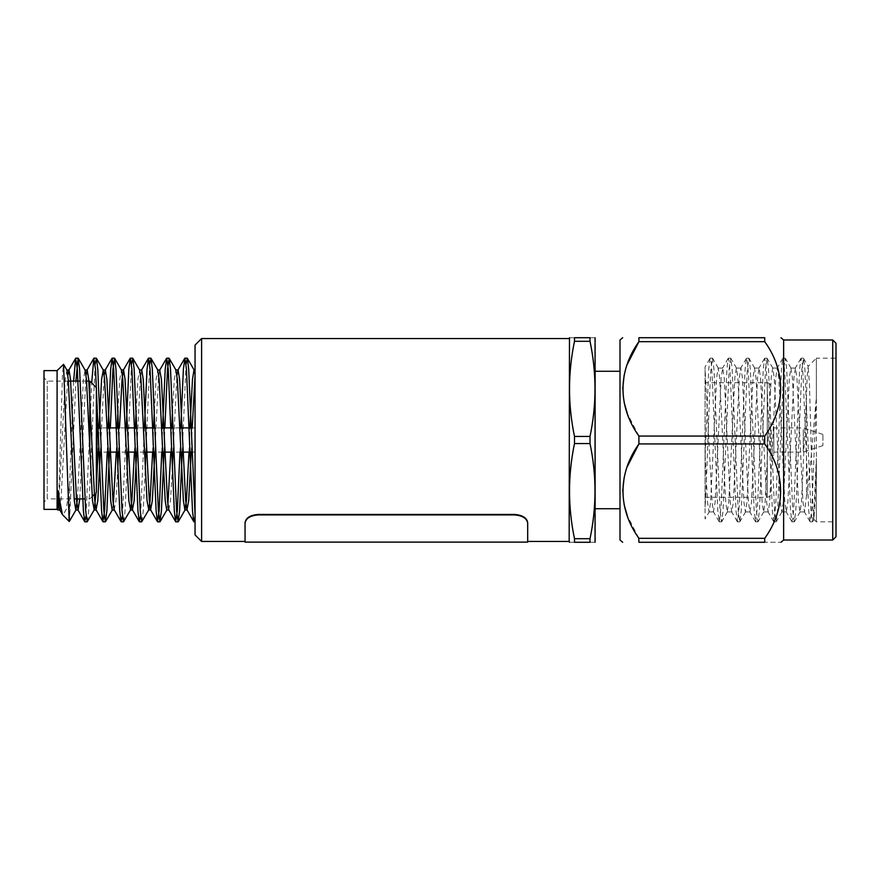 <?xml version="1.0" encoding="UTF-8"?>
<svg xmlns="http://www.w3.org/2000/svg" width="880" height="880" viewBox="0 0 880 880"><rect width="100%" height="100%" fill="white"/><g stroke="black" fill="none" stroke-linecap="round" stroke-linejoin="round"><path stroke-width="0.66" stroke-dasharray="4.4 3.3" d="M195.052 514.921L195.052 369.996M73.623 381.095L69.531 486.178L69.531 520.575L75.9 381.095M87.373 521.653L88.693 510.862L95.139 364.155M109.505 452.111L110.319 427.889M123.739 521.653L125.059 510.862L127.05 469.238M127.688 452.111L131.505 364.155M141.922 521.653L143.242 510.862L145.233 469.238M145.871 452.111L149.677 364.155M164.054 452.111L164.857 427.889M182.226 452.111L186.043 364.155M86.042 515.845L91.707 382.987M107.228 452.111L108.042 427.889M122.408 515.845L126.225 427.889M140.591 515.845L144.408 427.889M161.777 452.111L162.591 427.889M179.96 452.111L180.774 427.889M57.09 370.623L57.09 509.377M44 370.623L44 509.377M44 502.183L44 377.817L44 502.183L47.278 498.905L47.278 381.095L47.278 498.905L74.173 498.905M69.531 486.178L66.308 509.157L62.898 515.196M58.564 502.7L62.458 375.584L63.426 364.276M60.511 508.618L67.859 375.1M79.728 498.905L86.042 375.1M100.342 452.111L104.225 375.1M114.224 509.817L115.973 500.632L117.766 469.238M118.525 452.111L119.482 427.889M136.708 452.111L140.217 379.368L141.724 369.996M154.891 452.111L158.389 379.368L159.687 370.183M168.773 509.817L170.511 500.632L172.315 469.238M173.074 452.111L176.957 375.1M191.246 452.111L192.203 427.889M58.773 504.9L65.208 379.368L66.957 370.183M77.462 498.905L83.391 379.368L85.14 370.183M96.052 492.668L96.36 487.487M98.065 452.111L99.022 427.889M112.178 510.004L113.322 504.9M116.248 452.111L117.205 427.889M117.964 410.762L119.757 379.368L121.495 370.183M134.431 452.111L135.388 427.889M136.147 410.762L137.94 379.368L139.678 370.183M152.614 452.111L153.571 427.889M154.33 410.762L156.123 379.368L157.751 369.996M166.727 510.004L167.86 504.9M170.797 452.111L171.754 427.889M172.502 410.762L174.306 379.368L175.934 369.996M188.98 452.111L189.926 427.889M195.052 423.522L195.052 374.363M89.815 449.339L89.815 381.095M92.191 496.529L89.815 498.905L84.986 498.905M96.36 387.64L96.36 492.36L94.325 494.395M96.36 456.368L96.36 423.632L96.36 456.368M97.02 423.632L97.02 456.368M97.02 452.111L97.02 427.889L97.02 452.111M195.052 452.111L195.052 427.889L195.052 452.111L192.137 452.111M180.84 452.111L173.954 452.111M162.657 452.111L155.771 452.111M144.474 452.111L137.588 452.111M126.291 452.111L119.405 452.111M108.108 452.111L101.222 452.111M574.497 538.703L590.018 538.703L590.018 542.278L574.497 542.278L574.497 538.703C567.864 506.99 567.864 475.277 574.497 443.575L574.497 436.425L590.018 436.425L590.018 443.575L574.497 443.575M574.497 337.722L590.018 337.722L590.018 341.297L574.497 341.297L574.497 337.722C567.864 337.722 567.864 337.722 574.497 337.722M590.018 337.722C596.662 337.722 596.662 337.722 590.018 337.722M590.018 341.297C596.651 373.01 596.651 404.723 590.018 436.425M574.497 436.425C567.864 404.723 567.864 373.01 574.497 341.297M590.018 443.575C596.651 475.277 596.651 506.99 590.018 538.703M590.018 542.278C596.662 542.278 596.662 542.278 590.018 542.278M574.497 542.278C567.864 542.278 567.864 542.278 574.497 542.278M569.162 338.547L569.162 541.453M195.052 345.092L195.052 534.908M514.591 514.448C522.544 515.119 526.911 517.869 527.692 522.698L527.692 523.237C526.922 518.375 522.555 515.603 514.591 514.932L258.137 514.932C250.184 515.603 245.817 518.375 245.047 523.237L245.047 522.698C245.817 517.869 250.184 515.119 258.137 514.448L514.591 514.932M245.047 541.453L245.047 522.698L245.047 541.453M201.597 541.453L201.597 338.547M595.353 541.453L595.353 338.547M595.353 371.272L595.353 508.728L595.353 371.272M620.004 508.728L620.004 371.272L620.004 508.728M822.91 435.182L822.91 445.566L822.91 435.182M803.275 429.517L803.275 452.111L803.275 429.517M773.817 429.517L773.817 452.111L773.817 429.517M773.817 426.679L773.817 455.378L773.817 426.679M770.55 426.679L770.55 455.378L770.55 426.679M770.55 393.239L770.55 386.001C770.341 384.021 769.252 382.932 767.272 382.723L767.272 497.277L767.272 382.723L705.089 382.723L705.089 497.277L705.089 382.723M705.089 497.277L767.272 497.277C769.252 497.068 770.341 495.979 770.55 493.999L770.55 486.761M806.465 496.001C810.183 475.805 813.131 430.892 816.365 397.683L811.756 510.862L810.051 521.653L808.731 510.862L803.011 374.902L802.142 362.615L800.954 358.347L799.634 369.138L793.925 505.098L793.045 517.385L791.868 521.653L790.548 510.862L784.828 374.902L783.959 362.615L782.771 358.347L781.451 369.138L775.742 505.098L773.872 521.818L772.365 510.862L766.645 374.902L765.776 362.615L764.588 358.347L763.268 369.138L757.559 505.098L755.7 521.818L754.182 510.862L748.462 374.902L747.593 362.615L746.416 358.347L745.096 369.138L739.376 505.098L737.517 521.818L735.999 510.862L730.279 374.902L729.41 362.615L728.233 358.347L726.913 369.138L721.193 505.098L719.334 521.818L717.816 510.862L712.107 374.902L711.227 362.615L710.05 358.347L705.089 366.916L705.089 369.336L712.107 502.282L713.394 511.731L715.132 502.282L721.193 377.718L722.711 368.082L724.229 377.718L730.29 502.282L731.797 511.918L733.315 502.282L739.376 377.718L740.894 368.082L742.401 377.718L748.462 502.282L749.98 511.918L751.498 502.282L757.559 377.718L759.077 368.082L760.584 377.718L766.645 502.282L768.163 511.918L769.681 502.282L775.742 377.718L777.26 368.082L778.767 377.718L784.828 502.282L786.346 511.918L787.864 502.282L793.925 377.718L795.432 368.082L796.95 377.718L803.011 502.282L804.529 511.918L806.465 496.001L806.465 395.703L807.158 377.113L808.115 366.432L816.365 358.182L816.365 521.818L816.365 458.458L813.967 510.862L812.449 521.818L810.931 510.862L804.87 369.138L803.55 358.347L801.845 369.138L795.784 510.862L794.266 521.818L792.748 510.862L786.687 369.138L785.367 358.347L783.662 369.138L777.601 510.862L776.083 521.818L774.576 510.862L768.515 369.138L767.184 358.347L765.479 369.138L759.418 510.862L757.9 521.818L756.393 510.862L750.332 369.138L749.012 358.347L747.296 369.138L741.235 510.862L739.717 521.818L738.21 510.862L732.149 369.138L730.829 358.347L729.113 369.138L723.052 510.862L721.545 521.818L720.027 510.862L713.966 369.138L712.448 358.182L710.93 369.138C708.994 395.945 707.08 476.069 705.089 507.309L705.089 369.336L705.089 454.575L707.553 502.282L709.071 511.918L710.589 502.282L716.65 377.718L718.168 368.082L719.675 377.718L725.736 502.282L727.254 511.918L728.772 502.282L734.833 377.718L736.351 368.082L737.858 377.718L743.919 502.282L745.437 511.918L746.955 502.282L753.016 377.718L754.523 368.082L756.041 377.718L762.102 502.282L763.62 511.918L765.138 502.282L771.199 377.718L772.706 368.082L774.224 377.718L780.285 502.282L781.803 511.918L783.321 502.282L789.371 377.718L790.889 368.082L792.407 377.718L798.468 502.282L799.986 511.918L801.493 502.282L806.465 395.703M705.089 454.575L705.089 518.991L709.291 511.731M816.365 458.458L815.155 502.018L813.879 519.332L812.922 507.881L809.413 383.108L808.115 366.432M710.05 358.347L708.73 369.138L705.1 457.006M816.365 397.683L816.365 358.182L836 358.182L836 521.818L836 358.182M836 343.266L836 536.734M832.722 540.012L832.722 339.988M783.64 540.012L783.64 339.988M764.72 538.329L638.924 538.329L638.924 542.278L764.72 542.278C785.928 542.267 785.928 542.267 764.72 542.278L764.72 538.329C785.994 509.025 785.862 473.055 764.72 443.938L764.72 436.062C785.994 406.758 785.862 370.788 764.72 341.671L764.72 337.722L638.924 337.722L638.924 341.671L764.72 341.671M764.72 436.062L638.924 436.062L638.924 443.938L764.72 443.938M638.737 538.054L627.286 515.669M624.173 504.922L622.699 491.139M624.173 477.345L627.286 466.609M638.902 436.04L627.286 413.391M624.173 402.655L622.699 388.861M624.173 375.078L627.286 364.331M620.004 540.012L620.004 339.988M527.692 542.113L527.692 522.698M245.047 542.113L245.047 523.237M86.548 381.095L80.278 381.095M68.365 381.095L47.278 381.095L44 377.817M195.052 427.889L191.323 427.889M179.883 427.889L173.14 427.889M161.7 427.889L154.957 427.889M143.528 427.889L136.774 427.889M125.345 427.889L118.591 427.889M107.162 427.889L100.408 427.889M822.91 434.434L803.275 427.889L773.817 427.889M822.91 445.566L803.275 452.111L773.817 452.111M773.817 424.622L770.55 424.622M773.817 455.378L770.55 455.378M713.614 511.918L709.071 511.918M722.711 368.082L718.168 368.082M731.797 511.918L727.254 511.918M740.894 368.082L736.351 368.082M749.98 511.918L745.437 511.918M759.077 368.082L754.523 368.082M768.163 511.918L763.62 511.918M777.26 368.082L772.706 368.082M786.346 511.918L781.803 511.918M795.432 368.082L790.889 368.082M804.529 511.918L799.986 511.918M718.388 368.269L712.646 358.347M727.474 511.731L721.732 521.653M736.571 368.269L730.829 358.347M745.657 511.731L739.915 521.653M754.743 368.269L749.012 358.347M763.84 511.731L758.098 521.653M772.926 368.269L767.184 358.347M782.023 511.731L776.281 521.653M791.109 368.269L785.367 358.347M800.206 511.731L794.464 521.653M803.55 358.347L808.258 366.476M812.647 521.653L814.011 519.288M810.051 521.653L804.309 511.731M800.954 358.347L795.212 368.269M791.868 521.653L786.126 511.731M782.771 358.347L777.04 368.269M773.685 521.653L767.943 511.731M764.599 358.347L758.857 368.269M755.502 521.653L749.76 511.731M746.416 358.347L740.674 368.269M737.319 521.653L731.577 511.731M728.233 358.347L722.491 368.269M719.136 521.653L713.394 511.731M813.879 519.332L816.365 521.818L836 521.818M810.238 521.818L812.449 521.818M792.055 521.818L794.266 521.818M801.152 358.182L803.363 358.182M773.872 521.818L776.083 521.818M782.969 358.182L785.18 358.182M755.7 521.818L757.9 521.818M764.786 358.182L766.997 358.182M737.517 521.818L739.717 521.818M746.603 358.182L748.814 358.182M719.334 521.818L721.545 521.818M728.42 358.182L730.631 358.182M710.237 358.182L712.448 358.182"/><path stroke-width="1.32" d="M75.9 381.095L78.089 358.182L79.607 369.138L85.668 510.862L87.186 521.818L94.226 509.817L96.052 492.668M95.139 364.155L96.47 358.347L97.79 369.138L103.851 510.862L105.369 521.818L106.876 510.862L109.505 452.111M110.319 427.889L112.937 369.138L114.653 358.347L115.973 369.138L122.034 510.862L123.541 521.818L130.592 509.817L131.879 500.632L134.431 452.111M127.05 469.238L127.688 452.111M131.505 364.155L132.825 358.347L134.156 369.138L140.217 510.862L141.724 521.818L148.775 509.817L150.062 500.632L152.614 452.111M145.233 469.238L145.871 452.111M149.677 364.155L151.008 358.347L152.328 369.138L158.389 510.862L159.907 521.818L161.425 510.862L164.054 452.111M164.857 427.889L167.486 369.138L169.191 358.347L170.511 369.138L176.572 510.862L178.09 521.818L179.608 510.862L182.226 452.111M186.043 364.155L187.374 358.347L188.694 369.138L195.052 514.921L195.052 423.522M73.623 381.095L75.625 358.347L77.33 369.138L83.391 510.862L84.711 521.653L86.042 515.845M91.707 382.987L93.808 358.347L95.513 369.138L101.574 510.862L102.894 521.653L104.61 510.862L107.228 452.111M108.042 427.889L110.671 369.138L112.178 358.182L113.696 369.138L119.757 510.862L121.077 521.653L122.408 515.845M126.225 427.889L128.843 369.138L130.361 358.182L131.879 369.138L137.94 510.862L139.26 521.653L140.591 515.845M144.408 427.889L147.026 369.138L148.544 358.182L150.062 369.138L156.123 510.862L157.443 521.653L159.148 510.862L161.777 452.111M162.591 427.889L165.209 369.138L166.727 358.182L168.245 369.138L174.306 510.862L175.626 521.653L177.331 510.862L179.96 452.111M180.774 427.889L183.392 369.138L184.91 358.182L186.428 369.138L192.489 510.862L193.809 521.653L195.052 516.703M57.09 509.377L57.09 370.623L44 370.623L44 509.377L57.09 509.377L57.717 510.004L58.564 502.7M57.09 370.623L63.558 364.331L69.19 521.488L62.403 514.514L57.717 490.424L57.717 509.982L58.773 504.9M69.19 521.488L69.531 520.575M57.717 490.424L59.686 509.817L60.511 508.618M67.859 375.1L69.003 369.996L70.51 379.368L76.571 500.632L78.089 510.004L79.728 498.905M86.042 375.1L87.186 369.996L88.693 379.368L94.754 500.632L96.052 509.817L97.79 500.632L100.342 452.111M104.225 375.1L105.369 369.996L106.876 379.368L112.937 500.632L114.224 509.817L121.077 521.653M117.766 469.238L118.525 452.111M119.482 427.889L122.034 379.368L123.541 369.996L125.059 379.368L131.12 500.632L132.407 509.817L134.156 500.632L136.708 452.111M139.458 369.996L141.724 369.996L143.242 379.368L149.303 500.632L150.59 509.817L152.328 500.632L154.891 452.111M166.529 358.347L159.687 370.183L161.425 379.368L167.486 500.632L168.773 509.817L175.626 521.653M172.315 469.238L173.074 452.111M176.957 375.1L178.09 369.996L179.608 379.368L185.669 500.632L186.956 509.817L188.694 500.632L191.246 452.111M192.203 427.889L195.052 375.892M63.558 364.331L66.957 370.183L68.244 379.368L74.305 500.632L75.823 510.004L77.462 498.905M78.287 358.347L85.14 370.183L86.427 379.368L92.488 500.632L94.226 509.817M96.36 487.487L98.065 452.111M99.022 427.889L101.574 379.368L103.312 370.183L104.61 379.368L110.671 500.632L112.178 510.004L114.455 510.004M113.322 504.9L116.248 452.111M117.205 427.889L117.964 410.762M114.653 358.347L121.495 370.183L122.793 379.368L128.843 500.632L130.592 509.817M135.388 427.889L136.147 410.762M132.825 358.347L139.678 370.183L140.965 379.368L147.026 500.632L148.775 509.817M153.571 427.889L154.33 410.762M159.907 369.996L157.641 369.996L159.148 379.368L165.209 500.632L166.727 510.004L169.004 510.004M167.86 504.9L170.797 452.111M171.754 427.889L172.502 410.762M178.09 369.996L175.813 369.996L177.331 379.368L183.392 500.632L184.91 510.004L186.428 500.632L188.98 452.111M189.926 427.889L192.489 379.368L193.996 369.996L195.052 374.363M96.36 492.36L96.36 387.64L89.815 381.095L89.815 449.339M84.986 498.905L74.173 498.905M96.36 456.368L97.02 456.368L97.02 423.632L96.36 423.632M192.137 452.111L180.84 452.111M173.954 452.111L162.657 452.111M155.771 452.111L144.474 452.111M137.588 452.111L126.291 452.111M119.405 452.111L108.108 452.111M101.222 452.111L97.02 452.111M94.325 494.395L92.191 496.529M574.497 542.278L590.018 542.278L590.018 538.703L574.497 538.703L574.497 542.278C567.864 542.278 567.864 542.278 574.497 542.278M574.497 443.575L590.018 443.575L590.018 436.425L574.497 436.425L574.497 443.575C567.864 475.277 567.864 506.99 574.497 538.703M574.497 341.297L590.018 341.297L590.018 337.722L574.497 337.722L574.497 341.297C567.864 373.01 567.864 404.723 574.497 436.425M590.018 436.425C596.651 404.723 596.651 373.01 590.018 341.297M590.018 337.722C596.662 337.722 596.662 337.722 590.018 337.722M574.497 337.722C567.864 337.722 567.864 337.722 574.497 337.722M590.018 542.278C596.662 542.278 596.662 542.278 590.018 542.278M590.018 538.703C596.651 506.99 596.651 475.277 590.018 443.575M527.692 541.453L569.162 541.453L569.47 542.278M569.162 541.453L569.47 337.722M201.597 541.453L195.052 534.908L195.052 345.092L201.597 338.547L201.597 541.453L245.047 541.453M527.692 523.237L527.692 522.698C526.911 517.869 522.544 515.119 514.591 514.448L258.137 514.448C250.184 515.119 245.817 517.869 245.047 522.698L245.047 542.113L527.692 542.113L527.692 523.237C526.922 518.375 522.555 515.603 514.591 514.932L258.137 514.932C250.173 515.603 245.817 518.375 245.047 523.237L245.047 522.698M595.056 542.278L595.056 337.722M620.004 371.272L595.353 371.272M832.722 540.012L836 536.734L836 343.266L832.722 339.988L832.722 540.012L783.64 540.012L780.945 542.278M832.722 339.988L783.64 339.988L783.64 540.012M764.72 341.671L638.924 341.671L638.924 337.722C617.694 337.722 617.694 337.722 638.924 337.722C617.694 337.722 617.694 337.722 638.924 337.722L764.72 337.722C785.928 337.733 785.928 337.733 764.72 337.722C785.928 337.733 785.928 337.733 764.72 337.722L764.72 341.671C785.994 370.975 785.862 406.945 764.72 436.062L764.72 443.938C785.994 473.242 785.862 509.212 764.72 538.329L764.72 542.278C785.928 542.267 785.928 542.267 764.72 542.278L638.924 542.278C617.694 542.278 617.694 542.278 638.924 542.278C617.694 542.278 617.694 542.278 638.924 542.278L638.737 538.054M627.286 515.669L624.173 504.922M622.699 491.139L624.173 477.345M627.286 466.609L638.924 443.938L638.902 436.04M627.286 413.391L624.173 402.655M622.699 388.861L624.173 375.078M627.286 364.331L638.902 341.693M638.924 341.671C617.76 371.085 617.617 406.45 638.924 436.062L764.72 436.062M764.72 443.938L638.924 443.938C617.76 473.352 617.617 508.717 638.924 538.329L764.72 538.329M622.699 337.722L620.004 339.988L620.004 540.012L622.699 542.278M187.176 358.182L184.91 358.182M169.004 358.182L166.727 358.182M150.821 358.182L148.544 358.182M132.638 358.182L130.361 358.182M114.455 358.182L112.178 358.182M96.272 358.182L93.995 358.182M78.089 358.182L75.823 358.182M195.052 521.818L193.996 521.818M178.09 521.818L175.813 521.818M159.907 521.818L157.63 521.818M141.724 521.818L139.458 521.818M123.541 521.818L121.275 521.818M105.358 521.818L103.092 521.818M87.186 521.818L84.909 521.818M62.403 514.514L59.686 509.817M75.625 358.347L68.772 370.183M84.711 521.653L77.869 509.817M93.808 358.347L86.955 370.183M102.894 521.653L96.052 509.817M111.991 358.347L105.138 370.183M130.174 358.347L123.321 370.183M139.26 521.653L132.407 509.817M148.357 358.347L141.504 370.183M157.443 521.653L150.59 509.817M184.712 358.347L177.87 370.183M193.809 521.653L186.956 509.817M57.717 510.004L59.906 510.004M69.003 369.996L66.726 369.996M78.089 510.004L75.823 510.004M87.186 369.996L84.909 369.996M96.272 510.004L93.995 510.004M105.369 369.996L103.092 369.996M123.541 369.996L121.275 369.996M132.638 510.004L130.361 510.004M150.821 510.004L148.544 510.004M187.187 510.004L184.91 510.004M195.052 369.996L193.996 369.996M69.311 521.444L76.043 509.817M103.312 370.183L96.47 358.347M112.409 509.817L105.556 521.653M157.861 370.183L151.008 358.347M166.958 509.817L160.105 521.653M176.044 370.183L169.191 358.347M185.13 509.817L178.288 521.653M194.227 370.183L187.374 358.347M89.815 381.095L86.548 381.095M80.278 381.095L68.365 381.095M191.323 427.889L179.883 427.889M173.14 427.889L161.7 427.889M154.957 427.889L143.528 427.889M136.774 427.889L125.345 427.889M118.591 427.889L107.162 427.889M100.408 427.889L97.02 427.889M201.597 338.547L569.162 338.547M620.004 508.728L595.353 508.728M783.64 339.988L780.945 337.722"/></g></svg>
